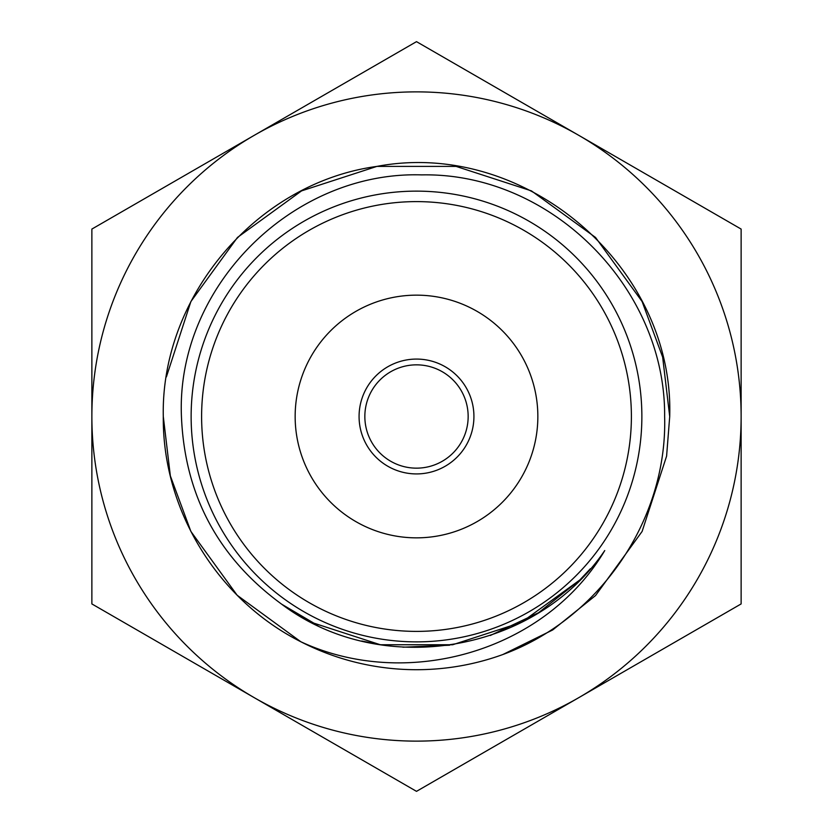 <?xml version="1.0" encoding="UTF-8"?>
<svg xmlns="http://www.w3.org/2000/svg" width="833" height="833" viewBox="0 0 833 833"><rect width="100%" height="100%" fill="white"/><g stroke="black" fill="none" stroke-linecap="round" stroke-linejoin="round"><path stroke-width="1.25" d="M449.622 645.211L402.953 647.199M382.212 645.044L361.741 641.014M317.717 625.427L281.679 604.196M376.891 166.402L301.546 190.892L237.457 237.457L190.892 301.546L166.402 376.891L190.892 301.546L237.457 237.457L301.546 190.892L376.891 166.402L456.109 166.402L531.454 190.892L595.543 237.457L642.108 301.546L662.651 357.118L669.711 416.5L666.598 456.109M669.711 416.5L666.598 456.109L642.108 531.454L595.543 595.543L552.685 629.967L502.851 654.53C599.979 618.888 667.587 519.469 664.63 416.5C665.775 287.697 550.852 172.327 421.717 174.888C292.654 170.817 175.909 286.948 181.438 416.5C184.707 495.166 218.131 557.746 281.721 604.227C380.806 678.978 535.078 653.457 604.748 550.551C544.543 652.083 406.296 690.786 300.817 641.743L237.155 595.251L190.892 531.454L170.349 475.882L163.289 416.5C160.696 296.111 257.001 182.729 376.891 166.402C524.301 138.434 674.366 265.81 669.711 416.5L666.598 456.109L642.108 531.454L595.543 595.543L552.685 629.967L502.851 654.53L552.685 629.967L595.543 595.543L642.108 531.454L666.598 456.109L669.711 416.5L666.598 456.109L642.108 531.454L595.543 595.543L552.685 629.967L502.851 654.53L552.685 629.967L595.543 595.543L642.108 531.454L666.598 456.109L669.711 416.5C674.366 265.81 524.301 138.434 376.891 166.402C257.001 182.729 160.696 296.111 163.289 416.5C160.696 296.111 257.001 182.729 376.891 166.402C524.301 138.434 674.366 265.81 669.711 416.5C674.366 265.81 524.301 138.434 376.891 166.402C257.001 182.729 160.696 296.111 163.289 416.5L170.349 475.882L190.892 531.454L237.155 595.251L300.817 641.743L237.155 595.251L190.892 531.454L170.349 475.882L163.289 416.5L170.349 475.882L190.892 531.454L237.155 595.251L300.817 641.743A253.211 253.211 0 0 0 502.851 654.53M300.817 641.743C217.757 599.843 162.383 510.14 163.289 416.5M191.132 416.5A225.368 225.368 0 0 0 416.5 641.868A225.368 225.368 0 0 0 641.868 416.5A225.368 225.368 0 0 0 416.5 191.132A225.368 225.368 0 0 0 191.132 416.5M741.131 416.5L741.131 229.075L578.81 135.363A324.631 324.631 0 0 0 91.869 416.5A324.631 324.631 0 0 0 578.81 697.638L741.131 603.925L741.131 416.5A324.631 324.631 0 0 0 578.81 135.363L416.5 41.65L91.869 229.075L91.869 603.925L416.5 791.35L578.81 697.638A324.631 324.631 0 0 0 741.131 416.5M624.875 671.044L741.131 603.925L741.131 520.427M532.756 108.769L416.5 41.65L300.244 108.769M741.131 229.075L624.875 161.956M208.125 161.956L91.869 229.075M91.869 469.687L91.869 603.925L208.125 671.044M300.244 724.231L416.5 791.35L532.756 724.231M281.721 604.227L311.584 622.407L380.348 644.752L452.652 644.752L521.416 622.407L579.914 579.914L590.368 568.741L579.914 579.914L521.416 622.407L452.652 644.752L380.348 644.752L311.584 622.407L281.721 604.227L311.584 622.407L380.348 644.752L452.652 644.752L521.416 622.407L579.914 579.914L590.368 568.741L579.914 579.914L521.416 622.407L452.652 644.752L380.348 644.752L311.584 622.407L281.721 604.227L311.584 622.407L380.348 644.752L452.652 644.752L521.416 622.407L579.914 579.914L590.368 568.741L579.914 579.914L521.416 622.407L452.652 644.752L380.348 644.752L311.584 622.407L281.721 604.227L311.584 622.407L380.348 644.752L452.652 644.752L521.416 622.407L579.914 579.914L590.222 568.908L579.872 579.945M590.368 568.741L579.914 579.914L538.524 612.755L490.262 635.517M416.5 631.393A214.893 214.893 0 0 0 631.393 416.5A214.893 214.893 0 0 0 416.5 201.607A214.893 214.893 0 0 0 201.607 416.5A214.893 214.893 0 0 0 416.5 631.393M416.5 537.847A121.347 121.347 0 0 0 537.847 416.5A121.347 121.347 0 0 0 416.5 295.153A121.347 121.347 0 0 0 295.153 416.5A121.347 121.347 0 0 0 416.5 537.847M416.5 473.925A57.425 57.425 0 0 0 473.925 416.5A57.425 57.425 0 0 0 416.5 359.075A57.425 57.425 0 0 0 359.075 416.5A57.425 57.425 0 0 0 416.5 473.925M416.5 364.844A51.656 51.656 0 0 0 364.844 416.5A51.656 51.656 0 0 0 416.5 468.156A51.656 51.656 0 0 0 468.156 416.5A51.656 51.656 0 0 0 416.5 364.844"/></g></svg>
